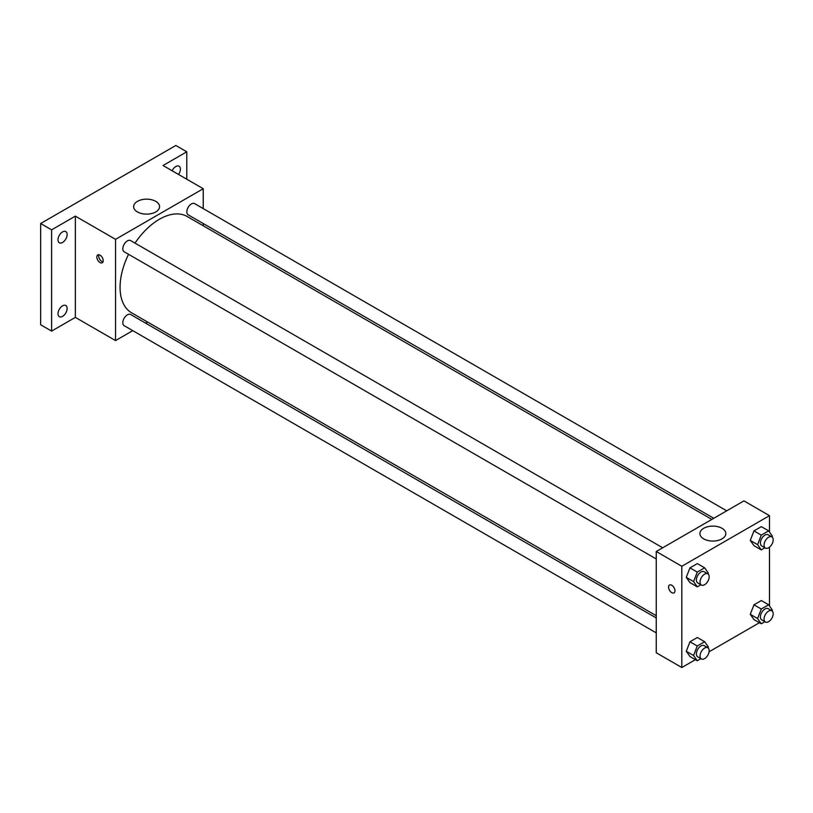 <?xml version="1.0" encoding="UTF-8"?>
<svg xmlns="http://www.w3.org/2000/svg" width="813" height="813" viewBox="0 0 813 813"><rect width="100%" height="100%" fill="white"/><g stroke="black" fill="none" stroke-linecap="round" stroke-linejoin="round"><path stroke-width="1.22" d="M132.763 330.647L115.548 340.586L75.355 317.385L51.605 331.094L40.65 324.763L40.65 223.524L175.821 145.476L186.787 151.807L186.787 179.226M147.631 322.06L145.679 323.188M62.571 316.369A6.463 3.73 -60 0 1 59.339 316.694A6.463 3.73 -60 0 1 58.353 311.521A6.463 3.73 -60 0 1 62.571 305.83A6.463 3.73 -60 0 1 65.802 305.505A6.463 3.73 -60 0 1 66.788 310.678A6.463 3.73 -60 0 1 62.571 316.369M62.571 242.467A6.463 3.73 -60 0 1 59.339 242.782A6.463 3.73 -60 0 1 58.353 237.609A6.463 3.73 -60 0 1 62.571 231.918A6.463 3.73 -60 0 1 65.802 231.593A6.463 3.73 -60 0 1 66.788 236.776A6.463 3.73 -60 0 1 62.571 242.467M75.355 317.385L75.355 216.136L51.605 229.845L40.65 223.524M51.605 331.094L51.605 229.845M115.548 340.586L115.548 239.337L75.355 216.136M115.548 239.337L203.23 188.718L163.037 165.517L186.787 151.807M137.438 211.939A12.957 7.48 180 0 1 133.637 206.644A12.957 7.48 180 0 1 146.594 199.165A12.957 7.48 180 0 1 159.551 206.644A12.957 7.48 180 0 1 151.553 213.555A12.957 7.48 180 0 1 137.438 211.939M172.153 170.781A6.463 3.73 -60 0 1 175.821 166.533A6.463 3.73 -60 0 1 179.053 166.208A6.463 3.73 -60 0 1 178.545 174.47M128.545 254.306A55.589 32.093 120 0 0 120.07 287.345A55.589 32.093 120 0 0 131.584 312.802L656.243 615.705M711.832 519.416L187.183 216.512A55.589 32.093 120 0 0 135.009 243.117M203.23 188.718L203.23 208.595M203.23 223.514L203.23 225.77M726.71 510.828L194.622 203.626A6.463 3.73 120 0 0 189.642 205.354A6.463 3.73 120 0 0 186.817 211.858A6.463 3.73 120 0 0 188.159 214.815L713.794 518.288M656.243 617.961L130.608 314.489A6.463 3.73 120 0 0 125.629 316.227A6.463 3.73 120 0 0 122.814 322.72A6.463 3.73 120 0 0 124.155 325.678L656.243 632.88M656.243 558.968L124.155 251.766A6.463 3.73 -60 0 1 124.155 244.307A6.463 3.73 -60 0 1 130.608 240.577L662.697 547.779M103.221 260.699A4.522 2.612 60 0 1 102.275 262.772A4.522 2.612 60 0 1 97.763 260.16A4.522 2.612 60 0 1 97.763 254.936A4.522 2.612 60 0 1 101.239 256.146A4.522 2.612 60 0 1 103.221 260.699M103.007 261.898A4.522 2.612 60 0 1 99.603 259.093A4.522 2.612 60 0 1 98.871 254.743M695.41 659.678L681.812 667.524L656.243 652.758L656.243 551.509L743.925 500.889L769.494 515.655L769.494 532.058M759.413 622.717L709.099 651.772M753.966 545.665L750.277 540.421L753.966 530.899L761.354 526.641L753.966 530.899L750.277 540.421L753.966 545.665L761.273 549.883L757.584 544.639L761.273 535.127L768.661 530.859L772.35 536.113L772.004 536.986M689.963 656.528L686.274 651.284L689.963 641.772L697.341 637.504L689.963 641.772L686.274 651.284L689.963 656.528L697.269 660.756L693.58 655.502L697.269 645.989L704.647 641.721L708.347 646.975L708.001 647.859M769.494 547.149L769.494 605.959M681.812 667.524L681.812 566.275L769.494 515.655M753.966 619.577L750.277 614.323L753.966 604.811L761.354 600.553L753.966 604.811L750.277 614.323L753.966 619.577L761.273 623.795L757.584 618.541L761.273 609.028L768.661 604.77L772.35 610.024L772.004 610.898M689.963 582.626L686.274 577.372L689.963 567.86L697.341 563.592L689.963 567.86L686.274 577.372L689.963 582.626L697.269 586.844L693.58 581.59L697.269 572.078L704.647 567.809L708.347 573.063L708.001 573.948M681.812 566.275L656.243 551.509M703.712 538.877A12.957 7.48 180 0 1 699.912 533.582A12.957 7.48 180 0 1 712.869 526.102A12.957 7.48 180 0 1 725.826 533.582A12.957 7.48 180 0 1 717.828 540.493A12.957 7.48 180 0 1 703.712 538.877M674.963 590.797A4.522 2.612 60 0 1 674.028 592.86A4.522 2.612 60 0 1 669.505 590.258A4.522 2.612 60 0 1 669.505 585.035A4.522 2.612 60 0 1 672.991 586.244A4.522 2.612 60 0 1 674.963 590.797M674.028 592.86A4.522 2.612 60 0 1 669.516 590.248A4.522 2.612 60 0 1 669.516 585.035M700.897 584.75L697.269 586.844M707.838 573.846L704.19 571.732A6.463 3.73 120 0 0 699.21 573.47A6.463 3.73 120 0 0 696.395 579.964A6.463 3.73 120 0 0 697.727 582.921L701.385 585.035A6.463 3.73 120 0 0 707.838 581.305A6.463 3.73 120 0 0 707.838 573.846A6.463 3.73 120 0 0 702.869 575.574A6.463 3.73 120 0 0 700.044 582.078A6.463 3.73 120 0 0 701.385 585.035M693.58 581.59L686.274 577.372M697.269 572.078L689.963 567.86M704.647 567.809L697.341 563.592M764.901 547.789L761.273 549.883M771.852 536.895L768.194 534.781A6.463 3.73 120 0 0 763.224 536.509A6.463 3.73 120 0 0 760.399 543.013A6.463 3.73 120 0 0 761.74 545.97L765.389 548.074A6.463 3.73 120 0 0 771.852 544.344A6.463 3.73 120 0 0 771.852 536.895A6.463 3.73 120 0 0 766.872 538.623A6.463 3.73 120 0 0 764.057 545.116A6.463 3.73 120 0 0 765.389 548.074M757.584 544.639L750.277 540.421M761.273 535.127L753.966 530.899M768.661 530.859L761.354 526.641M700.897 658.662L697.269 660.756M707.838 647.758L704.19 645.644A6.463 3.73 120 0 0 699.21 647.372A6.463 3.73 120 0 0 696.395 653.876A6.463 3.73 120 0 0 697.727 656.833L701.385 658.937A6.463 3.73 120 0 0 707.838 655.207A6.463 3.73 120 0 0 707.838 647.758A6.463 3.73 120 0 0 702.869 649.485A6.463 3.73 120 0 0 700.044 655.979A6.463 3.73 120 0 0 701.385 658.937M693.58 655.502L686.274 651.284M697.269 645.989L689.963 641.772M704.647 641.721L697.341 637.504M764.901 621.701L761.273 623.795M771.852 610.797L768.194 608.693A6.463 3.73 120 0 0 763.224 610.421A6.463 3.73 120 0 0 760.399 616.925A6.463 3.73 120 0 0 761.74 619.872L765.389 621.986A6.463 3.73 120 0 0 771.852 618.256A6.463 3.73 120 0 0 771.852 610.797A6.463 3.73 120 0 0 766.872 612.535A6.463 3.73 120 0 0 764.057 619.028A6.463 3.73 120 0 0 765.389 621.986M757.584 618.541L750.277 614.323M761.273 609.028L753.966 604.811M768.661 604.77L761.354 600.553"/></g></svg>
